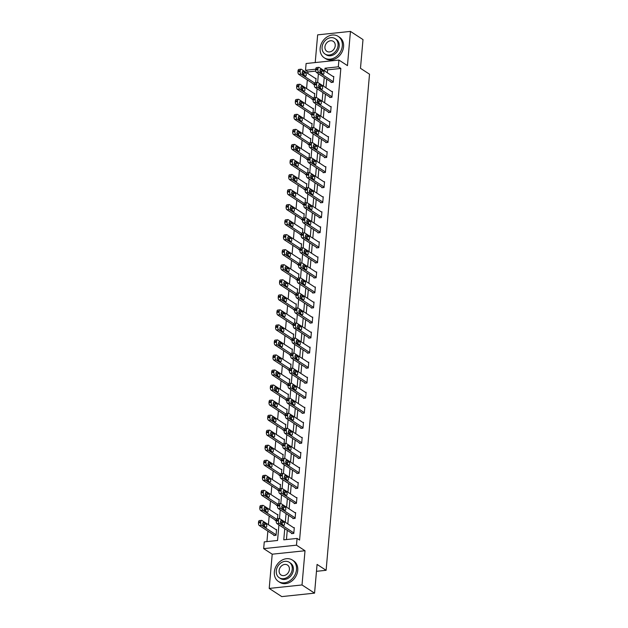 <?xml version="1.0" encoding="UTF-8"?>
<svg xmlns="http://www.w3.org/2000/svg" width="628" height="628" viewBox="0 0 628 628"><rect width="100%" height="100%" fill="white"/><g stroke="black" fill="none" stroke-linecap="round" stroke-linejoin="round"><path stroke-width="0.94" d="M315.766 71.09L308.034 71.906L305.522 70.273L306.111 63.522L338.924 60.06L338.327 66.811L325.029 68.217L324.778 71.097M316.473 571.315L326.113 570.303L369.515 74.198L360.48 68.311L363 39.58L350.448 31.4L317.642 34.862L315.217 62.565M326.113 570.303L317.077 564.415L314.565 593.138L281.76 596.6L269.208 588.42L302.021 584.958L305.012 550.74L296.479 545.175L263.674 548.636L264.262 541.885L277.56 540.48L278.926 524.89M305.012 550.74L272.207 554.194L269.208 588.42M272.207 554.194L263.674 548.636M308.034 71.906L307.893 73.523M307.335 79.929L306.574 88.564M306.017 94.969L305.263 103.604M304.698 110.01L303.944 118.637M303.387 125.051L302.633 133.678M302.068 140.091L301.314 148.718M300.749 155.124L299.996 163.759M299.438 170.164L298.685 178.799M298.119 185.205L297.366 193.832M296.809 200.246L296.047 208.873M295.49 215.286L294.736 223.913M294.171 230.319L293.417 238.954M292.86 245.36L292.106 253.995M291.541 260.4L290.788 269.035M290.23 275.441L289.469 284.068M288.911 290.481L288.158 299.109M287.593 305.522L286.839 314.149M286.282 320.555L285.528 329.19M284.963 335.595L284.209 344.23M283.652 350.636L282.89 359.271M282.333 365.677L281.579 374.304M281.014 380.717L280.261 389.344M279.703 395.758L278.942 404.385M278.385 410.791L277.631 419.425M277.066 425.831L276.312 434.466M275.755 440.872L275.001 449.507M274.436 455.912L273.682 464.539M273.125 470.953L272.364 479.58M271.806 485.994L271.053 494.621M270.487 501.026L269.734 509.661M269.176 516.067L268.423 524.702M267.858 531.107L266.939 541.603M314.565 593.138L302.021 584.958M273.887 535.032L273.839 535.519L276.061 535.284L276.563 529.498L275.888 529.569M277.513 518.704L277.882 514.458L277.207 514.528M276.281 520.361L275.158 520.479L275.197 520M278.824 503.664L279.193 499.425L278.526 499.495M277.592 505.32L276.477 505.438L276.516 504.959M280.143 488.623L280.512 484.384L279.837 484.455M278.911 490.28L277.788 490.397L277.835 489.919M281.454 473.583L281.831 469.344L281.156 469.414M280.229 475.239L279.107 475.357L279.146 474.878M282.773 458.542L283.142 454.303L282.474 454.374M281.54 460.206L280.418 460.324L280.465 459.837M284.091 443.501L284.46 439.262L283.785 439.333M282.859 445.166L281.736 445.283L281.776 444.797M285.402 428.469L285.771 424.222L285.104 424.293M284.17 430.125L283.055 430.243L283.095 429.764M286.721 413.428L287.09 409.189L286.415 409.26M285.489 415.084L284.366 415.202L284.413 414.723M288.032 398.387L288.409 394.149L287.734 394.219M286.808 400.044L285.685 400.162L285.724 399.683M289.351 383.347L289.72 379.108L289.053 379.179M288.119 385.003L286.996 385.121L287.043 384.642M290.67 368.306L291.039 364.067L290.364 364.138M289.437 369.971L288.315 370.088L288.354 369.602M291.981 353.266L292.358 349.027L291.682 349.097M290.756 354.93L289.634 355.048L289.673 354.561M293.3 338.233L293.669 333.986L292.993 334.057M292.067 339.889L290.945 340.007L290.992 339.528M294.611 323.192L294.987 318.953L294.312 319.024M293.386 324.849L292.263 324.966L292.303 324.488M295.929 308.152L296.298 303.913L295.631 303.983M294.697 309.808L293.582 309.926L293.621 309.447M297.248 293.111L297.617 288.872L296.942 288.943M296.016 294.767L294.893 294.893L294.94 294.406M298.559 278.071L298.936 273.832L298.261 273.902M297.334 279.735L296.212 279.853L296.251 279.366M299.878 263.03L300.247 258.791L299.572 258.862M298.645 264.694L297.523 264.812L297.57 264.325M301.197 247.997L301.566 243.75L300.891 243.821M299.964 249.654L298.842 249.771L298.881 249.292M302.508 232.957L302.877 228.718L302.209 228.788M301.275 234.613L300.16 234.731L300.2 234.252M303.826 217.916L304.195 213.677L303.52 213.748M302.594 219.572L301.471 219.69L301.519 219.211M305.137 202.875L305.514 198.636L304.839 198.707M303.913 204.532L302.79 204.657L302.829 204.171M306.456 187.835L306.825 183.596L306.158 183.666M305.224 189.499L304.101 189.617L304.148 189.13M307.775 172.794L308.144 168.555L307.469 168.626M306.543 174.458L305.42 174.576L305.459 174.089M309.086 157.761L309.455 153.515L308.788 153.585M307.853 159.418L306.739 159.536L306.778 159.057M310.405 142.721L310.774 138.482L310.099 138.553M309.172 144.377L308.05 144.495L308.097 144.016M311.716 127.68L312.092 123.441L311.417 123.512M310.491 129.337L309.369 129.454L309.408 128.976M313.034 112.64L313.403 108.401L312.736 108.471M311.802 114.296L310.679 114.422L310.727 113.935M314.353 97.599L314.722 93.36L314.047 93.431M313.121 99.263L311.998 99.381L312.038 98.894M315.664 82.558L316.041 78.319L315.366 78.39M314.44 84.223L313.317 84.34L313.356 83.854M284.743 528.69L283.77 539.829L297.068 538.424L299.58 540.064L340.839 68.444L327.541 69.849L327.29 72.738M326.725 79.144L325.971 87.771M325.414 94.184L324.652 102.811M324.095 109.225L323.341 117.852M322.776 124.258L322.023 132.893M321.465 139.298L320.712 147.933M320.147 154.339L319.393 162.974M318.836 169.379L318.074 178.007M317.517 184.42L316.763 193.047M316.198 199.461L315.444 208.088M314.887 214.493L314.133 223.128M313.568 229.534L312.815 238.169M312.249 244.575L311.496 253.21M310.939 259.615L310.185 268.242M309.62 274.656L308.866 283.283M308.309 289.696L307.547 298.324M306.99 304.729L306.236 313.364M305.671 319.77L304.918 328.405M304.36 334.81L303.607 343.445M303.041 349.851L302.288 358.478M301.73 364.892L300.969 373.519M300.412 379.932L299.658 388.559M299.093 394.965L298.339 403.6M297.782 410.005L297.028 418.64M296.463 425.046L295.709 433.681M295.152 440.087L294.391 448.714M293.833 455.127L293.08 463.754M292.515 470.168L291.761 478.795M291.204 485.201L290.442 493.836M289.885 500.241L289.131 508.876M288.566 515.282L287.812 523.917M287.255 530.322L286.447 539.546M291.62 533.164L291.573 533.651L293.794 533.415L294.296 527.63L293.621 527.701M292.931 518.124L292.891 518.61L295.105 518.375L295.615 512.589L294.94 512.66M294.249 503.091L294.202 503.57L296.424 503.334L296.926 497.549L296.259 497.619M295.56 488.05L295.521 488.529L297.735 488.294L298.245 482.508L297.57 482.579M296.879 473.01L296.84 473.488L299.054 473.253L299.564 467.475L298.889 467.546M298.198 457.969L298.151 458.448L300.372 458.22L300.875 452.435L300.2 452.505M299.509 442.928L299.47 443.415L301.683 443.18L302.194 437.394L301.519 437.465M300.828 427.888L300.788 428.375L303.002 428.139L303.505 422.354L302.837 422.424M302.147 412.855L302.099 413.334L304.321 413.098L304.823 407.313L304.148 407.384M303.457 397.814L303.418 398.293L305.632 398.058L306.142 392.272L305.467 392.343M304.776 382.774L304.729 383.253L306.951 383.017L307.453 377.24L306.786 377.31M306.087 367.733L306.048 368.212L308.262 367.984L308.772 362.199L308.097 362.27M307.406 352.693L307.367 353.179L309.58 352.944L310.083 347.158L309.416 347.229M308.725 337.652L308.678 338.139L310.899 337.903L311.402 332.118L310.727 332.188M310.036 322.619L309.996 323.098L312.21 322.863L312.72 317.077L312.045 317.148M311.355 307.579L311.307 308.058L313.529 307.822L314.031 302.037L313.364 302.115M312.666 292.538L312.626 293.017L314.84 292.781L315.35 287.004L314.675 287.075M313.984 277.498L313.945 277.976L316.159 277.749L316.669 271.963L315.994 272.034M315.303 262.457L315.256 262.944L317.478 262.708L317.98 256.923L317.305 256.993M316.614 247.416L316.575 247.903L318.789 247.668L319.299 241.882L318.624 241.953M317.933 232.384L317.894 232.862L320.107 232.627L320.61 226.841L319.942 226.912M319.252 217.343L319.205 217.822L321.426 217.586L321.929 211.801L321.253 211.879M320.563 202.302L320.523 202.781L322.737 202.554L323.247 196.768L322.572 196.839M321.881 187.262L321.834 187.741L324.056 187.513L324.558 181.728L323.891 181.798M323.192 172.221L323.153 172.708L325.367 172.472L325.877 166.687L325.202 166.758M324.511 157.181L324.472 157.667L326.686 157.432L327.188 151.646L326.521 151.717M325.83 142.148L325.783 142.627L328.004 142.391L328.507 136.606L327.832 136.676M327.141 127.107L327.102 127.586L329.315 127.351L329.826 121.565L329.151 121.644M328.46 112.067L328.413 112.545L330.634 112.318L331.137 106.532L330.469 106.603M329.771 97.026L329.731 97.505L331.945 97.277L332.455 91.492L331.78 91.562M331.089 81.985L331.05 82.472L333.264 82.237L333.774 76.451L333.099 76.522M338.924 60.06L347.457 65.626L350.448 31.4M340.839 68.444L338.327 66.811M297.068 538.424L296.479 545.175M315.751 69.19L305.522 70.273M279.484 518.524L280.245 509.858M280.802 503.483L281.556 494.817M282.113 488.443L282.875 479.776M283.432 473.41L284.194 464.736M284.743 458.369L285.505 449.695M286.062 443.329L286.823 434.655M287.381 428.288L288.134 419.622M288.692 413.248L289.453 404.581M290.01 398.207L290.772 389.541M291.329 383.174L292.083 374.5M292.64 368.134L293.402 359.459M293.959 353.093L294.713 344.419M295.27 338.052L296.031 329.386M296.589 323.012L297.35 314.345M297.908 307.971L298.661 299.305M299.218 292.938L299.98 284.264M300.537 277.898L301.291 269.224M301.848 262.857L302.61 254.191M303.167 247.817L303.928 239.15M304.486 232.776L305.239 224.11M305.797 217.743L306.558 209.069M307.116 202.703L307.877 194.028M308.434 187.662L309.188 178.988M309.745 172.621L310.507 163.955M311.064 157.581L311.818 148.915M312.375 142.54L313.137 133.874M313.694 127.508L314.455 118.833M315.013 112.467L315.766 103.793M316.324 97.426L317.085 88.752M317.642 82.386L318.396 73.719M324.221 77.511L323.459 86.138M322.902 92.544L322.148 101.179M321.583 107.584L320.829 116.219M320.272 122.625L319.511 131.26M318.953 137.665L318.2 146.293M317.635 152.706L316.881 161.333M316.324 167.747L315.57 176.374M315.005 182.779L314.251 191.414M313.694 197.82L312.932 206.455M312.375 212.861L311.621 221.496M311.056 227.901L310.303 236.528M309.745 242.942L308.992 251.569M308.426 257.982L307.673 266.61M307.116 273.015L306.354 281.65M305.797 288.056L305.043 296.691M304.478 303.096L303.724 311.731M303.167 318.137L302.413 326.764M301.848 333.178L301.095 341.805M300.529 348.218L299.776 356.845M299.218 363.251L298.465 371.886M297.9 378.291L297.146 386.926M296.589 393.332L295.827 401.967M295.27 408.373L294.516 417M293.951 423.413L293.197 432.04M292.64 438.454L291.887 447.081M291.321 453.487L290.568 462.122M290.01 468.527L289.249 477.162M288.692 483.568L287.938 492.195M287.373 498.608L286.619 507.236M286.062 513.649L285.308 522.276M327.541 69.849L325.029 68.217M293.833 532.929L279.264 523.438A2.041 0.997 84 0 1 278.432 520.855L278.518 519.89A2.041 0.997 84 0 1 279.303 518.508A2.041 0.997 84 0 1 279.688 518.618L294.257 528.109M279.303 518.508L277.089 518.744A2.041 0.997 -96 0 0 276.296 520.125L276.218 521.091A2.041 0.997 -96 0 0 277.05 523.673L292.248 533.58M281.148 523.744A1.633 0.801 -96 0 1 280.473 521.978A1.633 0.801 -96 0 1 281.116 520.581A1.633 0.801 -96 0 1 281.423 520.659L283.832 522.229A1.633 0.801 -96 0 1 284.508 523.995A1.633 0.801 -96 0 1 283.864 525.4A1.633 0.801 -96 0 1 283.558 525.314L281.148 523.744M280.481 521.727L281.611 522.465A1.633 0.801 -96 0 1 282.286 524.49M276.1 534.805L261.531 525.306A2.041 0.997 84 0 1 260.699 522.724L260.785 521.758A2.041 0.997 84 0 1 261.57 520.384A2.041 0.997 84 0 1 261.954 520.486L276.524 529.985M274.514 535.449L259.317 525.542A2.041 0.997 -96 0 1 258.485 522.959L258.563 521.994A2.041 0.997 -96 0 1 259.356 520.612L261.57 520.384M264.553 526.358A1.633 0.801 84 0 0 263.878 524.333L262.747 523.595M263.415 525.62L265.825 527.19A1.633 0.801 84 0 0 266.131 527.269A1.633 0.801 84 0 0 266.774 525.871A1.633 0.801 84 0 0 266.099 524.105L263.689 522.535A1.633 0.801 84 0 0 263.383 522.449A1.633 0.801 84 0 0 262.74 523.854A1.633 0.801 84 0 0 263.415 525.62M274.334 571.935A12.78 10.354 -56.9 0 0 278.44 581.473A12.78 10.354 -56.9 0 0 289.744 580.822A12.78 10.354 -56.9 0 0 296.502 569.596A12.78 10.354 -56.9 0 0 292.397 560.058A12.78 10.354 -56.9 0 0 281.085 560.71A12.78 10.354 -56.9 0 0 274.334 571.935M278.44 581.473L279.696 582.289A12.78 10.354 -56.9 0 0 291 581.638A12.78 10.354 -56.9 0 0 297.751 570.412A12.78 10.354 -56.9 0 0 293.645 560.875L292.397 560.058M289.288 562.303L290.442 563.057A9.2 7.458 123.1 0 1 293.394 569.926A9.2 7.458 123.1 0 1 288.535 578.003A9.2 7.458 123.1 0 1 280.394 578.474L279.24 577.721A9.2 7.458 -56.9 0 0 287.381 577.258A9.2 7.458 -56.9 0 0 292.24 569.172A9.2 7.458 -56.9 0 0 289.288 562.303A9.2 7.458 -56.9 0 0 281.148 562.774A9.2 7.458 -56.9 0 0 276.281 570.852A9.2 7.458 -56.9 0 0 279.24 577.721M289.406 569.47A5.927 4.804 -56.9 0 0 287.498 565.043A5.927 4.804 -56.9 0 0 282.255 565.349A5.927 4.804 -56.9 0 0 279.122 570.554A5.927 4.804 -56.9 0 0 281.022 574.981A5.927 4.804 -56.9 0 0 286.266 574.683A5.927 4.804 -56.9 0 0 289.406 569.47M320.147 48.262A12.78 10.354 -56.9 0 0 324.252 57.8A12.78 10.354 -56.9 0 0 335.556 57.148A12.78 10.354 -56.9 0 0 342.315 45.922A12.78 10.354 -56.9 0 0 338.209 36.385A12.78 10.354 -56.9 0 0 326.905 37.036A12.78 10.354 -56.9 0 0 320.147 48.262M324.252 57.8L325.508 58.616A12.78 10.354 -56.9 0 0 336.812 57.964A12.78 10.354 -56.9 0 0 343.571 46.739A12.78 10.354 -56.9 0 0 339.465 37.201L338.209 36.385M335.101 38.63L336.255 39.383A9.2 7.458 123.1 0 1 339.214 46.252A9.2 7.458 123.1 0 1 334.347 54.33A9.2 7.458 123.1 0 1 326.207 54.801L325.053 54.047A9.2 7.458 -56.9 0 0 333.193 53.576A9.2 7.458 -56.9 0 0 338.06 45.499A9.2 7.458 -56.9 0 0 335.101 38.63A9.2 7.458 -56.9 0 0 326.96 39.101A9.2 7.458 -56.9 0 0 322.093 47.178A9.2 7.458 -56.9 0 0 325.053 54.047M335.219 45.797A5.927 4.804 -56.9 0 0 333.311 41.37A5.927 4.804 -56.9 0 0 328.067 41.676A5.927 4.804 -56.9 0 0 324.935 46.88A5.927 4.804 -56.9 0 0 326.843 51.308A5.927 4.804 -56.9 0 0 332.086 51.001A5.927 4.804 -56.9 0 0 335.219 45.797M295.152 517.896L280.583 508.397A2.041 0.997 84 0 1 279.75 505.815L279.829 504.849A2.041 0.997 84 0 1 280.622 503.475A2.041 0.997 84 0 1 281.006 503.578L295.568 513.076M280.622 503.475L278.408 503.703A2.041 0.997 -96 0 0 277.615 505.085L277.529 506.05A2.041 0.997 -96 0 0 278.369 508.633L293.566 518.54M282.467 508.711A1.633 0.801 -96 0 1 281.784 506.945A1.633 0.801 -96 0 1 282.427 505.54A1.633 0.801 -96 0 1 282.733 505.626L285.143 507.196A1.633 0.801 -96 0 1 285.826 508.963A1.633 0.801 -96 0 1 285.183 510.36A1.633 0.801 -96 0 1 284.877 510.281L282.467 508.711M281.791 506.686L282.93 507.424A1.633 0.801 -96 0 1 283.597 509.449M296.463 502.855L281.901 493.357A2.041 0.997 84 0 1 281.061 490.774L281.148 489.809A2.041 0.997 84 0 1 281.941 488.435A2.041 0.997 84 0 1 282.317 488.537L296.887 498.035M281.941 488.435L279.719 488.67A2.041 0.997 -96 0 0 278.934 490.044L278.848 491.01A2.041 0.997 -96 0 0 279.68 493.592L294.877 503.499M283.785 493.671A1.633 0.801 -96 0 1 283.102 491.905A1.633 0.801 -96 0 1 283.746 490.499A1.633 0.801 -96 0 1 284.052 490.586L286.462 492.156A1.633 0.801 -96 0 1 287.137 493.922A1.633 0.801 -96 0 1 286.494 495.327A1.633 0.801 -96 0 1 286.187 495.241L283.785 493.671M283.11 491.645L284.241 492.391A1.633 0.801 -96 0 1 284.916 494.409M276.548 519.191L262.849 510.266A2.041 0.997 84 0 1 262.017 507.683L262.096 506.725A2.041 0.997 84 0 1 262.889 505.344A2.041 0.997 84 0 1 263.273 505.446L277.835 514.944M275.833 520.408L260.636 510.501A2.041 0.997 -96 0 1 259.796 507.919L259.882 506.953A2.041 0.997 -96 0 1 260.675 505.579L262.889 505.344M265.864 511.318A1.633 0.801 84 0 0 265.197 509.3L264.058 508.554M264.733 510.58L267.143 512.15A1.633 0.801 84 0 0 267.45 512.236A1.633 0.801 84 0 0 268.093 510.831A1.633 0.801 84 0 0 267.41 509.065L265 507.495A1.633 0.801 84 0 0 264.694 507.408A1.633 0.801 84 0 0 264.05 508.813A1.633 0.801 84 0 0 264.733 510.58M277.859 504.158L264.168 495.225A2.041 0.997 84 0 1 263.328 492.65L263.415 491.685A2.041 0.997 84 0 1 264.207 490.303A2.041 0.997 84 0 1 264.584 490.405L279.154 499.904M277.144 505.367L261.947 495.461A2.041 0.997 -96 0 1 261.115 492.878L261.201 491.912A2.041 0.997 -96 0 1 261.986 490.539L264.207 490.303M267.183 496.277A1.633 0.801 84 0 0 266.507 494.26L265.377 493.522M266.052 495.539L268.454 497.109A1.633 0.801 84 0 0 268.768 497.195A1.633 0.801 84 0 0 269.404 495.79A1.633 0.801 84 0 0 268.729 494.024L266.319 492.454A1.633 0.801 84 0 0 266.013 492.368A1.633 0.801 84 0 0 265.369 493.773A1.633 0.801 84 0 0 266.052 495.539M297.782 487.815L283.212 478.316A2.041 0.997 84 0 1 282.38 475.734L282.467 474.776A2.041 0.997 84 0 1 283.252 473.394A2.041 0.997 84 0 1 283.636 473.496L298.206 482.995M283.252 473.394L281.038 473.63A2.041 0.997 -96 0 0 280.245 475.004L280.159 475.969A2.041 0.997 -96 0 0 280.999 478.552L296.196 488.458M285.096 478.63A1.633 0.801 -96 0 1 284.421 476.864A1.633 0.801 -96 0 1 285.057 475.459A1.633 0.801 -96 0 1 285.371 475.545L287.773 477.115A1.633 0.801 -96 0 1 288.456 478.881A1.633 0.801 -96 0 1 287.812 480.287A1.633 0.801 -96 0 1 287.506 480.2L285.096 478.63M284.429 476.613L285.559 477.351A1.633 0.801 -96 0 1 286.235 479.368M299.093 472.774L284.531 463.283A2.041 0.997 84 0 1 283.691 460.701L283.778 459.735A2.041 0.997 84 0 1 284.57 458.354A2.041 0.997 84 0 1 284.955 458.464L299.517 467.954M284.57 458.354L282.349 458.589A2.041 0.997 -96 0 0 281.564 459.971L281.477 460.928A2.041 0.997 -96 0 0 282.317 463.511L297.507 473.418M286.415 463.59A1.633 0.801 -96 0 1 285.732 461.823A1.633 0.801 -96 0 1 286.376 460.418A1.633 0.801 -96 0 1 286.682 460.505L289.092 462.075A1.633 0.801 -96 0 1 289.775 463.841A1.633 0.801 -96 0 1 289.131 465.246A1.633 0.801 -96 0 1 288.825 465.16L286.415 463.59M285.74 461.572L286.878 462.31A1.633 0.801 -96 0 1 287.546 464.328M300.412 457.734L285.842 448.243A2.041 0.997 84 0 1 285.01 445.66L285.096 444.695A2.041 0.997 84 0 1 285.881 443.313A2.041 0.997 84 0 1 286.266 443.423L300.836 452.914M285.881 443.313L283.668 443.549A2.041 0.997 -96 0 0 282.875 444.93L282.796 445.896A2.041 0.997 -96 0 0 283.628 448.478L298.826 458.377M287.726 448.549A1.633 0.801 -96 0 1 287.051 446.783A1.633 0.801 -96 0 1 287.695 445.385A1.633 0.801 -96 0 1 288.001 445.464L290.411 447.034A1.633 0.801 -96 0 1 291.086 448.8A1.633 0.801 -96 0 1 290.442 450.205A1.633 0.801 -96 0 1 290.136 450.119L287.726 448.549M287.059 446.532L288.189 447.269A1.633 0.801 -96 0 1 288.864 449.287M279.177 489.118L265.479 480.192A2.041 0.997 84 0 1 264.647 477.61L264.733 476.644A2.041 0.997 84 0 1 265.518 475.263A2.041 0.997 84 0 1 265.903 475.372L280.473 484.863M278.463 490.327L263.265 480.42A2.041 0.997 -96 0 1 262.433 477.837L262.512 476.88A2.041 0.997 -96 0 1 263.305 475.498L265.518 475.263M268.501 481.236A1.633 0.801 84 0 0 267.826 479.219L266.696 478.481M267.363 480.499L269.773 482.069A1.633 0.801 84 0 0 270.079 482.155A1.633 0.801 84 0 0 270.723 480.75A1.633 0.801 84 0 0 270.04 478.983L267.638 477.413A1.633 0.801 84 0 0 267.332 477.327A1.633 0.801 84 0 0 266.688 478.732A1.633 0.801 84 0 0 267.363 480.499M280.496 474.077L266.798 465.152A2.041 0.997 84 0 1 265.966 462.569L266.044 461.604A2.041 0.997 84 0 1 266.837 460.222A2.041 0.997 84 0 1 267.222 460.332L281.784 469.822M279.774 475.286L264.584 465.387A2.041 0.997 -96 0 1 263.744 462.805L263.831 461.839A2.041 0.997 -96 0 1 264.616 460.457L266.837 460.222M269.812 466.204A1.633 0.801 84 0 0 269.145 464.178L268.007 463.44M268.682 465.458L271.092 467.028A1.633 0.801 84 0 0 271.398 467.114A1.633 0.801 84 0 0 272.042 465.709A1.633 0.801 84 0 0 271.359 463.943L268.949 462.373A1.633 0.801 84 0 0 268.643 462.294A1.633 0.801 84 0 0 267.999 463.692A1.633 0.801 84 0 0 268.682 465.458M281.807 459.037L268.117 450.111A2.041 0.997 84 0 1 267.277 447.529L267.363 446.563A2.041 0.997 84 0 1 268.148 445.189A2.041 0.997 84 0 1 268.533 445.291L283.102 454.782M281.093 460.253L265.895 450.347A2.041 0.997 -96 0 1 265.063 447.764L265.149 446.798A2.041 0.997 -96 0 1 265.934 445.417L268.148 445.189M271.131 451.163A1.633 0.801 84 0 0 270.456 449.138L269.326 448.4M269.993 450.417L272.403 451.995A1.633 0.801 84 0 0 272.709 452.074A1.633 0.801 84 0 0 273.353 450.676A1.633 0.801 84 0 0 272.678 448.91L270.268 447.34A1.633 0.801 84 0 0 269.962 447.254A1.633 0.801 84 0 0 269.318 448.651A1.633 0.801 84 0 0 269.993 450.417M301.73 442.693L287.161 433.202A2.041 0.997 84 0 1 286.329 430.62L286.407 429.654A2.041 0.997 84 0 1 287.2 428.272A2.041 0.997 84 0 1 287.585 428.382L302.147 437.873M287.2 428.272L284.986 428.508A2.041 0.997 -96 0 0 284.194 429.89L284.107 430.855A2.041 0.997 -96 0 0 284.947 433.438L300.145 443.344M289.045 433.508A1.633 0.801 -96 0 1 288.362 431.742A1.633 0.801 -96 0 1 289.006 430.345A1.633 0.801 -96 0 1 289.312 430.423L291.722 431.993A1.633 0.801 -96 0 1 292.405 433.76A1.633 0.801 -96 0 1 291.761 435.165A1.633 0.801 -96 0 1 291.455 435.078L289.045 433.508M288.37 431.491L289.508 432.229A1.633 0.801 -96 0 1 290.175 434.254M283.126 443.996L269.428 435.071A2.041 0.997 84 0 1 268.596 432.488L268.682 431.522A2.041 0.997 84 0 1 269.467 430.149A2.041 0.997 84 0 1 269.852 430.251L284.413 439.749M282.412 445.213L267.214 435.306A2.041 0.997 -96 0 1 266.374 432.723L266.46 431.758A2.041 0.997 -96 0 1 267.253 430.376L269.467 430.149M272.45 436.122A1.633 0.801 84 0 0 271.775 434.105L270.637 433.359M271.312 435.385L273.722 436.955A1.633 0.801 84 0 0 274.028 437.033A1.633 0.801 84 0 0 274.671 435.636A1.633 0.801 84 0 0 273.989 433.87L271.579 432.3A1.633 0.801 84 0 0 271.272 432.213A1.633 0.801 84 0 0 270.629 433.618A1.633 0.801 84 0 0 271.312 435.385M303.041 427.66L288.48 418.162A2.041 0.997 84 0 1 287.64 415.579L287.726 414.613A2.041 0.997 84 0 1 288.519 413.24A2.041 0.997 84 0 1 288.896 413.342L303.465 422.84M288.519 413.24L286.297 413.467A2.041 0.997 -96 0 0 285.512 414.849L285.426 415.815A2.041 0.997 -96 0 0 286.258 418.397L301.456 428.304M290.364 418.476A1.633 0.801 -96 0 1 289.681 416.709A1.633 0.801 -96 0 1 290.324 415.304A1.633 0.801 -96 0 1 290.631 415.391L293.041 416.961A1.633 0.801 -96 0 1 293.716 418.727A1.633 0.801 -96 0 1 293.08 420.124A1.633 0.801 -96 0 1 292.766 420.046L290.364 418.476M289.689 416.45L290.827 417.188A1.633 0.801 -96 0 1 291.494 419.214M284.437 428.955L270.746 420.03A2.041 0.997 84 0 1 269.907 417.447L269.993 416.49A2.041 0.997 84 0 1 270.786 415.108A2.041 0.997 84 0 1 271.163 415.21L285.732 424.709M283.723 430.172L268.525 420.265A2.041 0.997 -96 0 1 267.693 417.683L267.779 416.717A2.041 0.997 -96 0 1 268.564 415.344L270.786 415.108M273.761 421.082A1.633 0.801 84 0 0 273.094 419.064L271.955 418.319M272.631 420.344L275.04 421.914A1.633 0.801 84 0 0 275.347 422A1.633 0.801 84 0 0 275.982 420.595A1.633 0.801 84 0 0 275.307 418.829L272.897 417.259A1.633 0.801 84 0 0 272.591 417.173A1.633 0.801 84 0 0 271.948 418.578A1.633 0.801 84 0 0 272.631 420.344M304.36 412.62L289.791 403.121A2.041 0.997 84 0 1 288.959 400.538L289.045 399.573A2.041 0.997 84 0 1 289.83 398.199A2.041 0.997 84 0 1 290.214 398.301L304.784 407.8M289.83 398.199L287.616 398.435A2.041 0.997 -96 0 0 286.823 399.808L286.745 400.774A2.041 0.997 -96 0 0 287.577 403.357L302.774 413.263M291.675 403.435A1.633 0.801 -96 0 1 291 401.669A1.633 0.801 -96 0 1 291.643 400.264A1.633 0.801 -96 0 1 291.949 400.35L294.351 401.92A1.633 0.801 -96 0 1 295.034 403.686A1.633 0.801 -96 0 1 294.391 405.091A1.633 0.801 -96 0 1 294.085 405.005L291.675 403.435M291.007 401.41L292.138 402.155A1.633 0.801 -96 0 1 292.813 404.173M285.756 413.923L272.057 404.989A2.041 0.997 84 0 1 271.225 402.415L271.312 401.449A2.041 0.997 84 0 1 272.097 400.067A2.041 0.997 84 0 1 272.481 400.169L287.051 409.668M285.041 415.132L269.844 405.225A2.041 0.997 -96 0 1 269.012 402.642L269.09 401.677A2.041 0.997 -96 0 1 269.883 400.303L272.097 400.067M275.08 406.041A1.633 0.801 84 0 0 274.405 404.024L273.274 403.286M273.941 405.303L276.351 406.873A1.633 0.801 84 0 0 276.658 406.96A1.633 0.801 84 0 0 277.301 405.555A1.633 0.801 84 0 0 276.626 403.788L274.216 402.218A1.633 0.801 84 0 0 273.91 402.132A1.633 0.801 84 0 0 273.266 403.537A1.633 0.801 84 0 0 273.941 405.303M305.679 397.579L291.109 388.08A2.041 0.997 84 0 1 290.277 385.498L290.356 384.54A2.041 0.997 84 0 1 291.149 383.159A2.041 0.997 84 0 1 291.533 383.261L306.095 392.759M291.149 383.159L288.927 383.394A2.041 0.997 -96 0 0 288.142 384.768L288.056 385.733A2.041 0.997 -96 0 0 288.896 388.316L304.093 398.223M292.993 388.394A1.633 0.801 -96 0 1 292.31 386.628A1.633 0.801 -96 0 1 292.954 385.223A1.633 0.801 -96 0 1 293.26 385.309L295.67 386.879A1.633 0.801 -96 0 1 296.353 388.646A1.633 0.801 -96 0 1 295.709 390.051A1.633 0.801 -96 0 1 295.403 389.964L292.993 388.394M292.318 386.377L293.457 387.115A1.633 0.801 -96 0 1 294.124 389.132M287.075 398.882L273.376 389.957A2.041 0.997 84 0 1 272.544 387.374L272.623 386.408A2.041 0.997 84 0 1 273.416 385.027A2.041 0.997 84 0 1 273.8 385.137L288.362 394.627M286.36 400.091L271.163 390.184A2.041 0.997 -96 0 1 270.323 387.602L270.409 386.644A2.041 0.997 -96 0 1 271.202 385.262L273.416 385.027M276.391 391.001A1.633 0.801 84 0 0 275.723 388.983L274.585 388.245M275.26 390.263L277.67 391.833A1.633 0.801 84 0 0 277.976 391.919A1.633 0.801 84 0 0 278.62 390.514A1.633 0.801 84 0 0 277.937 388.748L275.527 387.178A1.633 0.801 84 0 0 275.221 387.091A1.633 0.801 84 0 0 274.577 388.497A1.633 0.801 84 0 0 275.26 390.263M306.99 382.538L292.428 373.048A2.041 0.997 84 0 1 291.588 370.465L291.675 369.5A2.041 0.997 84 0 1 292.46 368.118A2.041 0.997 84 0 1 292.844 368.228L307.414 377.718M292.46 368.118L290.246 368.353A2.041 0.997 -96 0 0 289.461 369.735L289.375 370.693A2.041 0.997 -96 0 0 290.207 373.275L305.404 383.182M294.304 373.354A1.633 0.801 -96 0 1 293.629 371.588A1.633 0.801 -96 0 1 294.273 370.182A1.633 0.801 -96 0 1 294.579 370.269L296.989 371.839A1.633 0.801 -96 0 1 297.664 373.605A1.633 0.801 -96 0 1 297.02 375.01A1.633 0.801 -96 0 1 296.714 374.924L294.304 373.354M293.637 371.336L294.767 372.074A1.633 0.801 -96 0 1 295.443 374.092M288.385 383.841L274.695 374.916A2.041 0.997 84 0 1 273.855 372.333L273.941 371.368A2.041 0.997 84 0 1 274.734 369.986A2.041 0.997 84 0 1 275.111 370.096L289.681 379.587M287.671 385.05L272.474 375.151A2.041 0.997 -96 0 1 271.641 372.569L271.728 371.603A2.041 0.997 -96 0 1 272.513 370.222L274.734 369.986M277.709 375.968A1.633 0.801 84 0 0 277.034 373.943L275.904 373.205M276.571 375.222L278.981 376.792A1.633 0.801 84 0 0 279.287 376.879A1.633 0.801 84 0 0 279.931 375.473A1.633 0.801 84 0 0 279.256 373.707L276.846 372.137A1.633 0.801 84 0 0 276.54 372.059A1.633 0.801 84 0 0 275.896 373.456A1.633 0.801 84 0 0 276.571 375.222M308.309 367.498L293.739 358.007A2.041 0.997 84 0 1 292.907 355.424L292.993 354.459A2.041 0.997 84 0 1 293.778 353.077A2.041 0.997 84 0 1 294.163 353.187L308.725 362.678M293.778 353.077L291.565 353.313A2.041 0.997 -96 0 0 290.772 354.694L290.686 355.66A2.041 0.997 -96 0 0 291.525 358.243L306.723 368.141M295.623 358.313A1.633 0.801 -96 0 1 294.948 356.547A1.633 0.801 -96 0 1 295.584 355.15A1.633 0.801 -96 0 1 295.89 355.228L298.3 356.798A1.633 0.801 -96 0 1 298.983 358.564A1.633 0.801 -96 0 1 298.339 359.97A1.633 0.801 -96 0 1 298.033 359.883L295.623 358.313M294.948 356.296L296.086 357.034A1.633 0.801 -96 0 1 296.761 359.051M289.704 368.801L276.006 359.875A2.041 0.997 84 0 1 275.174 357.293L275.26 356.327A2.041 0.997 84 0 1 276.045 354.953A2.041 0.997 84 0 1 276.43 355.055L291 364.546M288.99 370.018L273.792 360.111A2.041 0.997 -96 0 1 272.952 357.528L273.039 356.563A2.041 0.997 -96 0 1 273.832 355.181L276.045 354.953M279.028 360.927A1.633 0.801 84 0 0 278.353 358.902L277.223 358.164M277.89 360.189L280.3 361.759A1.633 0.801 84 0 0 280.606 361.838A1.633 0.801 84 0 0 281.25 360.441A1.633 0.801 84 0 0 280.567 358.674L278.157 357.104A1.633 0.801 84 0 0 277.851 357.018A1.633 0.801 84 0 0 277.215 358.423A1.633 0.801 84 0 0 277.89 360.189M309.62 352.457L295.058 342.966A2.041 0.997 84 0 1 294.218 340.384L294.304 339.418A2.041 0.997 84 0 1 295.097 338.037A2.041 0.997 84 0 1 295.482 338.147L310.044 347.637M295.097 338.037L292.876 338.272A2.041 0.997 -96 0 0 292.091 339.654L292.004 340.619A2.041 0.997 -96 0 0 292.836 343.202L308.034 353.109M296.942 343.273A1.633 0.801 -96 0 1 296.259 341.506A1.633 0.801 -96 0 1 296.903 340.109A1.633 0.801 -96 0 1 297.209 340.188L299.619 341.765A1.633 0.801 -96 0 1 300.294 343.532A1.633 0.801 -96 0 1 299.658 344.929A1.633 0.801 -96 0 1 299.352 344.843L296.942 343.273M296.267 341.255L297.405 341.993A1.633 0.801 -96 0 1 298.072 344.018M291.015 353.76L277.325 344.835A2.041 0.997 84 0 1 276.485 342.252L276.571 341.287A2.041 0.997 84 0 1 277.364 339.913A2.041 0.997 84 0 1 277.749 340.015L292.31 349.513M290.301 354.977L275.103 345.07A2.041 0.997 -96 0 1 274.271 342.488L274.358 341.522A2.041 0.997 -96 0 1 275.142 340.141L277.364 339.913M280.339 345.887A1.633 0.801 84 0 0 279.672 343.869L278.534 343.124M279.209 345.149L281.619 346.719A1.633 0.801 84 0 0 281.925 346.797A1.633 0.801 84 0 0 282.569 345.4A1.633 0.801 84 0 0 281.886 343.634L279.476 342.064A1.633 0.801 84 0 0 279.17 341.977A1.633 0.801 84 0 0 278.526 343.383A1.633 0.801 84 0 0 279.209 345.149M310.939 337.424L296.369 327.926A2.041 0.997 84 0 1 295.537 325.343L295.623 324.378A2.041 0.997 84 0 1 296.408 323.004A2.041 0.997 84 0 1 296.793 323.106L311.362 332.605M296.408 323.004L294.194 323.232A2.041 0.997 -96 0 0 293.402 324.613L293.323 325.579A2.041 0.997 -96 0 0 294.155 328.161L309.353 338.068M298.253 328.24A1.633 0.801 -96 0 1 297.578 326.474A1.633 0.801 -96 0 1 298.221 325.069A1.633 0.801 -96 0 1 298.528 325.155L300.938 326.725A1.633 0.801 -96 0 1 301.613 328.491A1.633 0.801 -96 0 1 300.969 329.888A1.633 0.801 -96 0 1 300.663 329.81L298.253 328.24M297.586 326.215L298.716 326.952A1.633 0.801 -96 0 1 299.391 328.978M292.334 338.72L278.636 329.794A2.041 0.997 84 0 1 277.804 327.212L277.89 326.254A2.041 0.997 84 0 1 278.675 324.872A2.041 0.997 84 0 1 279.06 324.974L293.629 334.473M291.62 339.936L276.422 330.03A2.041 0.997 -96 0 1 275.59 327.447L275.668 326.481A2.041 0.997 -96 0 1 276.461 325.108L278.675 324.872M281.658 330.846A1.633 0.801 84 0 0 280.983 328.829L279.853 328.083M280.52 330.108L282.93 331.678A1.633 0.801 84 0 0 283.236 331.765A1.633 0.801 84 0 0 283.88 330.359A1.633 0.801 84 0 0 283.204 328.593L280.795 327.023A1.633 0.801 84 0 0 280.488 326.937A1.633 0.801 84 0 0 279.845 328.342A1.633 0.801 84 0 0 280.52 330.108M312.257 322.384L297.688 312.885A2.041 0.997 84 0 1 296.856 310.303L296.934 309.337A2.041 0.997 84 0 1 297.727 307.963A2.041 0.997 84 0 1 298.112 308.065L312.673 317.564M297.727 307.963L295.513 308.199A2.041 0.997 -96 0 0 294.72 309.573L294.634 310.538A2.041 0.997 -96 0 0 295.474 313.121L310.672 323.028M299.572 313.199A1.633 0.801 -96 0 1 298.889 311.433A1.633 0.801 -96 0 1 299.532 310.028A1.633 0.801 -96 0 1 299.839 310.114L302.249 311.684A1.633 0.801 -96 0 1 302.931 313.451A1.633 0.801 -96 0 1 302.288 314.856A1.633 0.801 -96 0 1 301.982 314.769L299.572 313.199M298.897 311.174L300.035 311.92A1.633 0.801 -96 0 1 300.702 313.937M293.653 323.687L279.955 314.761A2.041 0.997 84 0 1 279.122 312.179L279.201 311.213A2.041 0.997 84 0 1 279.994 309.832A2.041 0.997 84 0 1 280.378 309.934L294.94 319.432M292.938 324.896L277.741 314.989A2.041 0.997 -96 0 1 276.901 312.406L276.987 311.449A2.041 0.997 -96 0 1 277.78 310.067L279.994 309.832M282.969 315.805A1.633 0.801 84 0 0 282.302 313.788L281.163 313.05M281.839 315.068L284.249 316.638A1.633 0.801 84 0 0 284.555 316.724A1.633 0.801 84 0 0 285.198 315.319A1.633 0.801 84 0 0 284.515 313.553L282.105 311.983A1.633 0.801 84 0 0 281.799 311.896A1.633 0.801 84 0 0 281.156 313.301A1.633 0.801 84 0 0 281.839 315.068M313.568 307.343L299.007 297.845A2.041 0.997 84 0 1 298.167 295.262L298.253 294.304A2.041 0.997 84 0 1 299.046 292.923A2.041 0.997 84 0 1 299.423 293.025L313.992 302.523M299.046 292.923L296.824 293.158A2.041 0.997 -96 0 0 296.039 294.532L295.953 295.498A2.041 0.997 -96 0 0 296.785 298.08L311.983 307.987M300.883 298.159A1.633 0.801 -96 0 1 300.208 296.392A1.633 0.801 -96 0 1 300.851 294.987A1.633 0.801 -96 0 1 301.157 295.074L303.567 296.644A1.633 0.801 -96 0 1 304.242 298.41A1.633 0.801 -96 0 1 303.599 299.815A1.633 0.801 -96 0 1 303.293 299.729L300.883 298.159M300.215 296.141L301.346 296.879A1.633 0.801 -96 0 1 302.021 298.897M294.964 308.646L281.273 299.721A2.041 0.997 84 0 1 280.433 297.138L280.52 296.173A2.041 0.997 84 0 1 281.313 294.791A2.041 0.997 84 0 1 281.689 294.901L296.259 304.392M294.249 309.855L279.052 299.949A2.041 0.997 -96 0 1 278.22 297.366L278.306 296.408A2.041 0.997 -96 0 1 279.091 295.027L281.313 294.791M284.288 300.765A1.633 0.801 84 0 0 283.613 298.747L282.482 298.01M283.157 300.027L285.559 301.597A1.633 0.801 84 0 0 285.873 301.683A1.633 0.801 84 0 0 286.509 300.278A1.633 0.801 84 0 0 285.834 298.512L283.424 296.942A1.633 0.801 84 0 0 283.118 296.856A1.633 0.801 84 0 0 282.474 298.261A1.633 0.801 84 0 0 283.157 300.027M314.887 292.303L300.317 282.812A2.041 0.997 84 0 1 299.485 280.229L299.572 279.264A2.041 0.997 84 0 1 300.357 277.882A2.041 0.997 84 0 1 300.741 277.992L315.311 287.483M300.357 277.882L298.143 278.118A2.041 0.997 -96 0 0 297.35 279.499L297.264 280.457A2.041 0.997 -96 0 0 298.104 283.04L313.301 292.946M302.201 283.118A1.633 0.801 -96 0 1 301.526 281.352A1.633 0.801 -96 0 1 302.162 279.947A1.633 0.801 -96 0 1 302.468 280.033L304.878 281.603A1.633 0.801 -96 0 1 305.561 283.369A1.633 0.801 -96 0 1 304.918 284.774A1.633 0.801 -96 0 1 304.611 284.688L302.201 283.118M301.534 281.101L302.665 281.839A1.633 0.801 -96 0 1 303.34 283.856M296.283 293.606L282.584 284.68A2.041 0.997 84 0 1 281.752 282.098L281.839 281.132A2.041 0.997 84 0 1 282.624 279.75A2.041 0.997 84 0 1 283.008 279.86L297.578 289.351M295.568 294.815L280.371 284.916A2.041 0.997 -96 0 1 279.539 282.333L279.617 281.368A2.041 0.997 -96 0 1 280.41 279.986L282.624 279.75M285.607 285.732A1.633 0.801 84 0 0 284.931 283.707L283.801 282.969M284.468 284.986L286.878 286.556A1.633 0.801 84 0 0 287.184 286.643A1.633 0.801 84 0 0 287.828 285.238A1.633 0.801 84 0 0 287.145 283.471L284.743 281.901A1.633 0.801 84 0 0 284.429 281.823A1.633 0.801 84 0 0 283.793 283.22A1.633 0.801 84 0 0 284.468 284.986M316.198 277.262L301.636 267.771A2.041 0.997 84 0 1 300.796 265.189L300.883 264.223A2.041 0.997 84 0 1 301.675 262.842A2.041 0.997 84 0 1 302.06 262.951L316.622 272.442M301.675 262.842L299.454 263.077A2.041 0.997 -96 0 0 298.669 264.459L298.583 265.424A2.041 0.997 -96 0 0 299.415 268.007L314.612 277.906M303.52 268.077A1.633 0.801 -96 0 1 302.837 266.311A1.633 0.801 -96 0 1 303.481 264.914A1.633 0.801 -96 0 1 303.787 264.992L306.197 266.562A1.633 0.801 -96 0 1 306.88 268.329A1.633 0.801 -96 0 1 306.236 269.734A1.633 0.801 -96 0 1 305.93 269.648L303.52 268.077M302.845 266.06L303.983 266.798A1.633 0.801 -96 0 1 304.651 268.815M297.601 278.565L283.903 269.64A2.041 0.997 84 0 1 283.071 267.057L283.149 266.091A2.041 0.997 84 0 1 283.942 264.718A2.041 0.997 84 0 1 284.327 264.82L298.889 274.31M296.879 279.782L281.689 269.875A2.041 0.997 -96 0 1 280.849 267.293L280.936 266.327A2.041 0.997 -96 0 1 281.721 264.945L283.942 264.718M286.918 270.692A1.633 0.801 84 0 0 286.25 268.666L285.112 267.928M285.787 269.954L288.197 271.524A1.633 0.801 84 0 0 288.503 271.602A1.633 0.801 84 0 0 289.147 270.205A1.633 0.801 84 0 0 288.464 268.439L286.054 266.869A1.633 0.801 84 0 0 285.748 266.782A1.633 0.801 84 0 0 285.104 268.187A1.633 0.801 84 0 0 285.787 269.954M317.517 262.221L302.947 252.731A2.041 0.997 84 0 1 302.115 250.148L302.201 249.183A2.041 0.997 84 0 1 302.986 247.801A2.041 0.997 84 0 1 303.371 247.911L317.941 257.401M302.986 247.801L300.773 248.036A2.041 0.997 -96 0 0 299.98 249.418L299.901 250.384A2.041 0.997 -96 0 0 300.734 252.966L315.931 262.873M304.831 253.037A1.633 0.801 -96 0 1 304.156 251.271A1.633 0.801 -96 0 1 304.8 249.873A1.633 0.801 -96 0 1 305.106 249.952L307.516 251.53A1.633 0.801 -96 0 1 308.191 253.296A1.633 0.801 -96 0 1 307.547 254.693A1.633 0.801 -96 0 1 307.241 254.615L304.831 253.037M304.164 251.019L305.294 251.757A1.633 0.801 -96 0 1 305.969 253.783M298.912 263.524L285.222 254.599A2.041 0.997 84 0 1 284.382 252.016L284.468 251.051A2.041 0.997 84 0 1 285.253 249.677A2.041 0.997 84 0 1 285.638 249.779L300.208 259.278M298.198 264.741L283 254.835A2.041 0.997 -96 0 1 282.168 252.252L282.247 251.286A2.041 0.997 -96 0 1 283.04 249.905L285.253 249.677M288.236 255.651A1.633 0.801 84 0 0 287.561 253.634L286.431 252.888M287.098 254.913L289.508 256.483A1.633 0.801 84 0 0 289.814 256.562A1.633 0.801 84 0 0 290.458 255.164A1.633 0.801 84 0 0 289.783 253.398L287.373 251.828A1.633 0.801 84 0 0 287.067 251.742A1.633 0.801 84 0 0 286.423 253.147A1.633 0.801 84 0 0 287.098 254.913M318.836 247.189L304.266 237.69A2.041 0.997 84 0 1 303.434 235.108L303.512 234.142A2.041 0.997 84 0 1 304.305 232.768A2.041 0.997 84 0 1 304.69 232.87L319.252 242.369M304.305 232.768L302.092 232.996A2.041 0.997 -96 0 0 301.299 234.377L301.212 235.343A2.041 0.997 -96 0 0 302.052 237.926L317.25 247.832M306.15 238.004A1.633 0.801 -96 0 1 305.467 236.238A1.633 0.801 -96 0 1 306.111 234.833A1.633 0.801 -96 0 1 306.417 234.919L308.827 236.489A1.633 0.801 -96 0 1 309.51 238.255A1.633 0.801 -96 0 1 308.866 239.653A1.633 0.801 -96 0 1 308.56 239.574L306.15 238.004M305.475 235.979L306.613 236.717A1.633 0.801 -96 0 1 307.28 238.742M300.231 248.492L286.533 239.558A2.041 0.997 84 0 1 285.701 236.976L285.779 236.018A2.041 0.997 84 0 1 286.572 234.636A2.041 0.997 84 0 1 286.957 234.739L301.519 244.237M299.517 249.701L284.319 239.794A2.041 0.997 -96 0 1 283.479 237.211L283.566 236.246A2.041 0.997 -96 0 1 284.358 234.872L286.572 234.636M289.555 240.61A1.633 0.801 84 0 0 288.88 238.593L287.742 237.855M288.417 239.872L290.827 241.442A1.633 0.801 84 0 0 291.133 241.529A1.633 0.801 84 0 0 291.777 240.124A1.633 0.801 84 0 0 291.094 238.357L288.684 236.787A1.633 0.801 84 0 0 288.378 236.701A1.633 0.801 84 0 0 287.734 238.106A1.633 0.801 84 0 0 288.417 239.872M320.147 232.148L305.585 222.65A2.041 0.997 84 0 1 304.745 220.067L304.831 219.101A2.041 0.997 84 0 1 305.624 217.728A2.041 0.997 84 0 1 306.001 217.83L320.57 227.328M305.624 217.728L303.403 217.963A2.041 0.997 -96 0 0 302.618 219.337L302.531 220.302A2.041 0.997 -96 0 0 303.363 222.885L318.561 232.792M307.469 222.964A1.633 0.801 -96 0 1 306.786 221.197A1.633 0.801 -96 0 1 307.43 219.792A1.633 0.801 -96 0 1 307.736 219.879L310.146 221.449A1.633 0.801 -96 0 1 310.821 223.215A1.633 0.801 -96 0 1 310.185 224.62A1.633 0.801 -96 0 1 309.871 224.534L307.469 222.964M306.794 220.938L307.924 221.684A1.633 0.801 -96 0 1 308.599 223.701M301.542 233.451L287.852 224.526A2.041 0.997 84 0 1 287.012 221.943L287.098 220.978A2.041 0.997 84 0 1 287.891 219.596A2.041 0.997 84 0 1 288.268 219.698L302.837 229.196M300.828 234.66L285.63 224.753A2.041 0.997 -96 0 1 284.798 222.171L284.884 221.213A2.041 0.997 -96 0 1 285.669 219.831L287.891 219.596M290.866 225.57A1.633 0.801 84 0 0 290.199 223.552L289.061 222.814M289.736 224.832L292.146 226.402A1.633 0.801 84 0 0 292.452 226.488A1.633 0.801 84 0 0 293.088 225.083A1.633 0.801 84 0 0 292.413 223.317L290.003 221.747A1.633 0.801 84 0 0 289.696 221.66A1.633 0.801 84 0 0 289.053 223.066A1.633 0.801 84 0 0 289.736 224.832M321.465 217.107L306.896 207.609A2.041 0.997 84 0 1 306.064 205.026L306.15 204.069A2.041 0.997 84 0 1 306.935 202.687A2.041 0.997 84 0 1 307.32 202.789L321.889 212.288M306.935 202.687L304.721 202.923A2.041 0.997 -96 0 0 303.928 204.296L303.85 205.262A2.041 0.997 -96 0 0 304.682 207.844L319.88 217.751M308.78 207.923A1.633 0.801 -96 0 1 308.105 206.157A1.633 0.801 -96 0 1 308.748 204.752A1.633 0.801 -96 0 1 309.055 204.838L311.457 206.408A1.633 0.801 -96 0 1 312.14 208.174A1.633 0.801 -96 0 1 311.496 209.579A1.633 0.801 -96 0 1 311.19 209.493L308.78 207.923M308.113 205.906L309.243 206.643A1.633 0.801 -96 0 1 309.918 208.661M302.861 218.411L289.163 209.485A2.041 0.997 84 0 1 288.331 206.902L288.417 205.937A2.041 0.997 84 0 1 289.202 204.555A2.041 0.997 84 0 1 289.587 204.665L304.156 214.156M302.147 219.619L286.949 209.713A2.041 0.997 -96 0 1 286.117 207.13L286.195 206.172A2.041 0.997 -96 0 1 286.988 204.791L289.202 204.555M292.185 210.529A1.633 0.801 84 0 0 291.51 208.512L290.379 207.774M291.047 209.791L293.457 211.361A1.633 0.801 84 0 0 293.763 211.448A1.633 0.801 84 0 0 294.406 210.042A1.633 0.801 84 0 0 293.731 208.276L291.321 206.706A1.633 0.801 84 0 0 291.015 206.62A1.633 0.801 84 0 0 290.371 208.025A1.633 0.801 84 0 0 291.047 209.791M322.784 202.067L308.215 192.576A2.041 0.997 84 0 1 307.382 189.994L307.461 189.028A2.041 0.997 84 0 1 308.254 187.646A2.041 0.997 84 0 1 308.638 187.756L323.2 197.247M308.254 187.646L306.032 187.882A2.041 0.997 -96 0 0 305.247 189.263L305.161 190.221A2.041 0.997 -96 0 0 306.001 192.804L321.191 202.711M310.099 192.882A1.633 0.801 -96 0 1 309.416 191.116A1.633 0.801 -96 0 1 310.059 189.711A1.633 0.801 -96 0 1 310.365 189.797L312.775 191.367A1.633 0.801 -96 0 1 313.458 193.134A1.633 0.801 -96 0 1 312.815 194.539A1.633 0.801 -96 0 1 312.509 194.452L310.099 192.882M309.423 190.865L310.562 191.603A1.633 0.801 -96 0 1 311.229 193.62M304.18 203.37L290.481 194.445A2.041 0.997 84 0 1 289.649 191.862L289.728 190.896A2.041 0.997 84 0 1 290.521 189.515A2.041 0.997 84 0 1 290.905 189.625L305.467 199.115M303.465 204.579L288.268 194.68A2.041 0.997 -96 0 1 287.428 192.097L287.514 191.132A2.041 0.997 -96 0 1 288.307 189.75L290.521 189.515M293.496 195.496A1.633 0.801 84 0 0 292.829 193.471L291.69 192.733M292.365 194.751L294.775 196.321A1.633 0.801 84 0 0 295.082 196.407A1.633 0.801 84 0 0 295.725 195.002A1.633 0.801 84 0 0 295.042 193.236L292.632 191.666A1.633 0.801 84 0 0 292.326 191.587A1.633 0.801 84 0 0 291.682 192.984A1.633 0.801 84 0 0 292.365 194.751M324.095 187.026L309.533 177.536A2.041 0.997 84 0 1 308.693 174.953L308.78 173.987A2.041 0.997 84 0 1 309.565 172.606A2.041 0.997 84 0 1 309.949 172.716L324.519 182.206M309.565 172.606L307.351 172.841A2.041 0.997 -96 0 0 306.566 174.223L306.48 175.188A2.041 0.997 -96 0 0 307.312 177.771L322.509 187.67M311.409 177.842A1.633 0.801 -96 0 1 310.734 176.076A1.633 0.801 -96 0 1 311.378 174.678A1.633 0.801 -96 0 1 311.684 174.757L314.094 176.327A1.633 0.801 -96 0 1 314.769 178.093A1.633 0.801 -96 0 1 314.126 179.498A1.633 0.801 -96 0 1 313.819 179.412L311.409 177.842M310.742 175.824L311.873 176.562A1.633 0.801 -96 0 1 312.548 178.58M305.491 188.329L291.8 179.404A2.041 0.997 84 0 1 290.96 176.821L291.047 175.856A2.041 0.997 84 0 1 291.832 174.482A2.041 0.997 84 0 1 292.216 174.584L306.786 184.075M304.776 189.546L289.579 179.639A2.041 0.997 -96 0 1 288.747 177.057L288.833 176.091A2.041 0.997 -96 0 1 289.618 174.71L291.832 174.482M294.815 180.456A1.633 0.801 84 0 0 294.139 178.431L293.009 177.693M293.676 179.718L296.086 181.288A1.633 0.801 84 0 0 296.392 181.366A1.633 0.801 84 0 0 297.036 179.969A1.633 0.801 84 0 0 296.361 178.203L293.951 176.633A1.633 0.801 84 0 0 293.645 176.547A1.633 0.801 84 0 0 293.001 177.952A1.633 0.801 84 0 0 293.676 179.718M325.414 171.986L310.844 162.495A2.041 0.997 84 0 1 310.012 159.912L310.091 158.947A2.041 0.997 84 0 1 310.884 157.565A2.041 0.997 84 0 1 311.268 157.675L325.83 167.166M310.884 157.565L308.67 157.801A2.041 0.997 -96 0 0 307.877 159.182L307.791 160.148A2.041 0.997 -96 0 0 308.631 162.731L323.828 172.637M312.728 162.801A1.633 0.801 -96 0 1 312.045 161.035A1.633 0.801 -96 0 1 312.689 159.638A1.633 0.801 -96 0 1 312.995 159.716L315.405 161.294A1.633 0.801 -96 0 1 316.088 163.06A1.633 0.801 -96 0 1 315.444 164.458A1.633 0.801 -96 0 1 315.138 164.379L312.728 162.801M312.053 160.784L313.191 161.522A1.633 0.801 -96 0 1 313.867 163.547M306.809 173.289L293.111 164.363A2.041 0.997 84 0 1 292.279 161.781L292.365 160.815A2.041 0.997 84 0 1 293.15 159.441A2.041 0.997 84 0 1 293.535 159.543L308.105 169.042M306.095 174.506L290.897 164.599A2.041 0.997 -96 0 1 290.058 162.016L290.144 161.051A2.041 0.997 -96 0 1 290.937 159.677L293.15 159.441M296.133 165.415A1.633 0.801 84 0 0 295.458 163.398L294.32 162.652M294.995 164.677L297.405 166.247A1.633 0.801 84 0 0 297.711 166.326A1.633 0.801 84 0 0 298.355 164.929A1.633 0.801 84 0 0 297.672 163.162L295.262 161.592A1.633 0.801 84 0 0 294.956 161.506A1.633 0.801 84 0 0 294.32 162.911A1.633 0.801 84 0 0 294.995 164.677M326.725 156.953L312.163 147.454A2.041 0.997 84 0 1 311.323 144.872L311.409 143.906A2.041 0.997 84 0 1 312.202 142.532A2.041 0.997 84 0 1 312.579 142.635L327.149 152.133M312.202 142.532L309.981 142.76A2.041 0.997 -96 0 0 309.196 144.142L309.109 145.107A2.041 0.997 -96 0 0 309.942 147.69L325.139 157.597M314.047 147.768A1.633 0.801 -96 0 1 313.364 146.002A1.633 0.801 -96 0 1 314.008 144.597A1.633 0.801 -96 0 1 314.314 144.683L316.724 146.253A1.633 0.801 -96 0 1 317.399 148.02A1.633 0.801 -96 0 1 316.763 149.417A1.633 0.801 -96 0 1 316.457 149.338L314.047 147.768M313.372 145.743L314.51 146.481A1.633 0.801 -96 0 1 315.178 148.506M308.12 158.256L294.43 149.323A2.041 0.997 84 0 1 293.59 146.74L293.676 145.782A2.041 0.997 84 0 1 294.469 144.401A2.041 0.997 84 0 1 294.854 144.503L309.416 154.001M307.406 159.465L292.208 149.558A2.041 0.997 -96 0 1 291.376 146.976L291.463 146.01A2.041 0.997 -96 0 1 292.248 144.636L294.469 144.401M297.444 150.375A1.633 0.801 84 0 0 296.777 148.357L295.639 147.619M296.314 149.637L298.724 151.207A1.633 0.801 84 0 0 299.03 151.293A1.633 0.801 84 0 0 299.666 149.888A1.633 0.801 84 0 0 298.991 148.122L296.581 146.552A1.633 0.801 84 0 0 296.275 146.465A1.633 0.801 84 0 0 295.631 147.87A1.633 0.801 84 0 0 296.314 149.637M328.044 141.912L313.474 132.414A2.041 0.997 84 0 1 312.642 129.831L312.728 128.873A2.041 0.997 84 0 1 313.513 127.492A2.041 0.997 84 0 1 313.898 127.594L328.468 137.092M313.513 127.492L311.3 127.727A2.041 0.997 -96 0 0 310.507 129.101L310.428 130.067A2.041 0.997 -96 0 0 311.26 132.649L326.458 142.556M315.358 132.728A1.633 0.801 -96 0 1 314.683 130.962A1.633 0.801 -96 0 1 315.327 129.556A1.633 0.801 -96 0 1 315.633 129.643L318.043 131.213A1.633 0.801 -96 0 1 318.718 132.979A1.633 0.801 -96 0 1 318.074 134.384A1.633 0.801 -96 0 1 317.768 134.298L315.358 132.728M314.691 130.703L315.821 131.448A1.633 0.801 -96 0 1 316.496 133.466M309.439 143.215L295.741 134.29A2.041 0.997 84 0 1 294.909 131.707L294.995 130.742A2.041 0.997 84 0 1 295.78 129.36A2.041 0.997 84 0 1 296.165 129.462L310.734 138.961M308.725 144.424L293.527 134.518A2.041 0.997 -96 0 1 292.695 131.935L292.774 130.977A2.041 0.997 -96 0 1 293.566 129.596L295.78 129.36M298.763 135.334A1.633 0.801 84 0 0 298.088 133.317L296.958 132.579M297.625 134.596L300.035 136.166A1.633 0.801 84 0 0 300.341 136.252A1.633 0.801 84 0 0 300.985 134.847A1.633 0.801 84 0 0 300.31 133.081L297.9 131.511A1.633 0.801 84 0 0 297.594 131.425A1.633 0.801 84 0 0 296.95 132.83A1.633 0.801 84 0 0 297.625 134.596M329.362 126.872L314.793 117.373A2.041 0.997 84 0 1 313.961 114.791L314.039 113.833A2.041 0.997 84 0 1 314.832 112.451A2.041 0.997 84 0 1 315.217 112.553L329.779 122.052M314.832 112.451L312.618 112.687A2.041 0.997 -96 0 0 311.826 114.061L311.739 115.026A2.041 0.997 -96 0 0 312.579 117.609L327.777 127.515M316.677 117.687A1.633 0.801 -96 0 1 315.994 115.921A1.633 0.801 -96 0 1 316.638 114.516A1.633 0.801 -96 0 1 316.944 114.602L319.354 116.172A1.633 0.801 -96 0 1 320.037 117.938A1.633 0.801 -96 0 1 319.393 119.344A1.633 0.801 -96 0 1 319.087 119.257L316.677 117.687M316.002 115.67L317.14 116.408A1.633 0.801 -96 0 1 317.807 118.425M310.758 128.175L297.06 119.249A2.041 0.997 84 0 1 296.228 116.667L296.306 115.701A2.041 0.997 84 0 1 297.099 114.32A2.041 0.997 84 0 1 297.484 114.429L312.045 123.92M310.044 129.384L294.846 119.477A2.041 0.997 -96 0 1 294.006 116.902L294.092 115.937A2.041 0.997 -96 0 1 294.885 114.555L297.099 114.32M300.074 120.293A1.633 0.801 84 0 0 299.407 118.276L298.269 117.538M298.944 119.556L301.354 121.126A1.633 0.801 84 0 0 301.66 121.212A1.633 0.801 84 0 0 302.304 119.807A1.633 0.801 84 0 0 301.621 118.04L299.211 116.47A1.633 0.801 84 0 0 298.904 116.384A1.633 0.801 84 0 0 298.261 117.789A1.633 0.801 84 0 0 298.944 119.556M330.673 111.831L316.112 102.34A2.041 0.997 84 0 1 315.272 99.758L315.358 98.792A2.041 0.997 84 0 1 316.151 97.411A2.041 0.997 84 0 1 316.528 97.521L331.097 107.011M316.151 97.411L313.929 97.646A2.041 0.997 -96 0 0 313.144 99.028L313.058 99.985A2.041 0.997 -96 0 0 313.89 102.568L329.088 112.475M317.988 102.647A1.633 0.801 -96 0 1 317.313 100.88A1.633 0.801 -96 0 1 317.956 99.475A1.633 0.801 -96 0 1 318.263 99.562L320.673 101.132A1.633 0.801 -96 0 1 321.348 102.898A1.633 0.801 -96 0 1 320.704 104.303A1.633 0.801 -96 0 1 320.398 104.217L317.988 102.647M317.321 100.629L318.451 101.367A1.633 0.801 -96 0 1 319.126 103.384M312.069 113.134L298.379 104.209A2.041 0.997 84 0 1 297.539 101.626L297.625 100.661A2.041 0.997 84 0 1 298.418 99.279A2.041 0.997 84 0 1 298.795 99.389L313.364 108.879M311.355 114.343L296.157 104.444A2.041 0.997 -96 0 1 295.325 101.862L295.411 100.896A2.041 0.997 -96 0 1 296.196 99.514L298.418 99.279M301.393 105.261A1.633 0.801 84 0 0 300.718 103.235L299.587 102.497M300.262 104.515L302.665 106.085A1.633 0.801 84 0 0 302.971 106.171A1.633 0.801 84 0 0 303.614 104.766A1.633 0.801 84 0 0 302.939 103L300.529 101.43A1.633 0.801 84 0 0 300.223 101.351A1.633 0.801 84 0 0 299.58 102.749A1.633 0.801 84 0 0 300.262 104.515M331.992 96.791L317.423 87.3A2.041 0.997 84 0 1 316.591 84.717L316.677 83.752A2.041 0.997 84 0 1 317.462 82.37A2.041 0.997 84 0 1 317.846 82.48L332.416 91.971M317.462 82.37L315.248 82.606A2.041 0.997 -96 0 0 314.455 83.987L314.369 84.953A2.041 0.997 -96 0 0 315.209 87.535L330.406 97.434M319.307 87.606A1.633 0.801 -96 0 1 318.632 85.84A1.633 0.801 -96 0 1 319.267 84.442A1.633 0.801 -96 0 1 319.574 84.521L321.983 86.091A1.633 0.801 -96 0 1 322.666 87.857A1.633 0.801 -96 0 1 322.023 89.262A1.633 0.801 -96 0 1 321.717 89.176L319.307 87.606M318.632 85.589L319.77 86.326A1.633 0.801 -96 0 1 320.445 88.352M313.388 98.094L299.689 89.168A2.041 0.997 84 0 1 298.857 86.585L298.944 85.62A2.041 0.997 84 0 1 299.729 84.246A2.041 0.997 84 0 1 300.113 84.348L314.683 93.839M312.673 99.31L297.476 89.404A2.041 0.997 -96 0 1 296.636 86.821L296.722 85.855A2.041 0.997 -96 0 1 297.515 84.474L299.729 84.246M302.712 90.22A1.633 0.801 84 0 0 302.037 88.195L300.906 87.457M301.573 89.482L303.983 91.052A1.633 0.801 84 0 0 304.29 91.131A1.633 0.801 84 0 0 304.933 89.733A1.633 0.801 84 0 0 304.25 87.967L301.848 86.397A1.633 0.801 84 0 0 301.534 86.311A1.633 0.801 84 0 0 300.898 87.716A1.633 0.801 84 0 0 301.573 89.482M333.303 81.75L318.741 72.259A2.041 0.997 84 0 1 317.901 69.677L317.988 68.711A2.041 0.997 84 0 1 318.781 67.337A2.041 0.997 84 0 1 319.165 67.439L333.727 76.93M318.781 67.337L316.559 67.565A2.041 0.997 -96 0 0 315.774 68.947L315.688 69.912A2.041 0.997 -96 0 0 316.52 72.495L331.717 82.401M320.625 72.565A1.633 0.801 -96 0 1 319.942 70.799A1.633 0.801 -96 0 1 320.586 69.402A1.633 0.801 -96 0 1 320.892 69.48L323.302 71.058A1.633 0.801 -96 0 1 323.985 72.824A1.633 0.801 -96 0 1 323.341 74.222A1.633 0.801 -96 0 1 323.035 74.143L320.625 72.565M319.95 70.548L321.089 71.286A1.633 0.801 -96 0 1 321.756 73.311M314.707 83.053L301.008 74.128A2.041 0.997 84 0 1 300.168 71.545L300.255 70.579A2.041 0.997 84 0 1 301.048 69.206A2.041 0.997 84 0 1 301.432 69.308L315.994 78.806M313.984 84.27L298.795 74.363A2.041 0.997 -96 0 1 297.955 71.78L298.041 70.815A2.041 0.997 -96 0 1 298.826 69.441L301.048 69.206M304.023 75.179A1.633 0.801 84 0 0 303.355 73.162L302.217 72.416M302.892 74.442L305.302 76.012A1.633 0.801 84 0 0 305.608 76.09A1.633 0.801 84 0 0 306.252 74.693A1.633 0.801 84 0 0 305.569 72.927L303.159 71.357A1.633 0.801 84 0 0 302.853 71.27A1.633 0.801 84 0 0 302.209 72.675A1.633 0.801 84 0 0 302.892 74.442M277.05 523.673L279.264 523.438M276.218 521.091L278.432 520.855M276.296 520.125L278.518 519.89M281.423 520.659L280.834 520.722M283.832 522.229L281.611 522.465M261.531 525.306L259.317 525.542M260.785 521.758L258.563 521.994M260.699 522.724L258.485 522.959M263.101 522.598L263.689 522.535M263.878 524.333L266.099 524.105M278.369 508.633L280.583 508.397M277.529 506.05L279.75 505.815M277.615 505.085L279.829 504.849M282.733 505.626L282.145 505.689M285.143 507.196L282.93 507.424M279.68 493.592L281.901 493.357M278.848 491.01L281.061 490.774M278.934 490.044L281.148 489.809M284.052 490.586L283.464 490.649M286.462 492.156L284.241 492.391M262.849 510.266L260.636 510.501M262.096 506.725L259.882 506.953M262.017 507.683L259.796 507.919M264.412 507.557L265 507.495M265.197 509.3L267.41 509.065M264.168 495.225L261.947 495.461M263.415 491.685L261.201 491.912M263.328 492.65L261.115 492.878M265.73 492.517L266.319 492.454M266.507 494.26L268.729 494.024M280.999 478.552L283.212 478.316M280.159 475.969L282.38 475.734M280.245 475.004L282.467 474.776M285.371 475.545L284.782 475.608M287.773 477.115L285.559 477.351M282.317 463.511L284.531 463.283M281.477 460.928L283.691 460.701M281.564 459.971L283.778 459.735M286.682 460.505L286.093 460.567M289.092 462.075L286.878 462.31M283.628 448.478L285.842 448.243M282.796 445.896L285.01 445.66M282.875 444.93L285.096 444.695M288.001 445.464L287.412 445.527M290.411 447.034L288.189 447.269M265.479 480.192L263.265 480.42M264.733 476.644L262.512 476.88M264.647 477.61L262.433 477.837M267.049 477.476L267.638 477.413M267.826 479.219L270.04 478.983M266.798 465.152L264.584 465.387M266.044 461.604L263.831 461.839M265.966 462.569L263.744 462.805M268.36 462.436L268.949 462.373M269.145 464.178L271.359 463.943M268.117 450.111L265.895 450.347M267.363 446.563L265.149 446.798M267.277 447.529L265.063 447.764M269.679 447.395L270.268 447.34M270.456 449.138L272.678 448.91M284.947 433.438L287.161 433.202M284.107 430.855L286.329 430.62M284.194 429.89L286.407 429.654M289.312 430.423L288.723 430.486M291.722 431.993L289.508 432.229M269.428 435.071L267.214 435.306M268.682 431.522L266.46 431.758M268.596 432.488L266.374 432.723M270.99 432.362L271.579 432.3M271.775 434.105L273.989 433.87M286.258 418.397L288.48 418.162M285.426 415.815L287.64 415.579M285.512 414.849L287.726 414.613M290.631 415.391L290.042 415.453M293.041 416.961L290.827 417.188M270.746 420.03L268.525 420.265M269.993 416.49L267.779 416.717M269.907 417.447L267.693 417.683M272.309 417.322L272.897 417.259M273.094 419.064L275.307 418.829M287.577 403.357L289.791 403.121M286.745 400.774L288.959 400.538M286.823 399.808L289.045 399.573M291.949 400.35L291.361 400.413M294.351 401.92L292.138 402.155M272.057 404.989L269.844 405.225M271.312 401.449L269.09 401.677M271.225 402.415L269.012 402.642M273.627 402.281L274.216 402.218M274.405 404.024L276.626 403.788M288.896 388.316L291.109 388.08M288.056 385.733L290.277 385.498M288.142 384.768L290.356 384.54M293.26 385.309L292.672 385.372M295.67 386.879L293.457 387.115M273.376 389.957L271.163 390.184M272.623 386.408L270.409 386.644M272.544 387.374L270.323 387.602M274.938 387.24L275.527 387.178M275.723 388.983L277.937 388.748M290.207 373.275L292.428 373.048M289.375 370.693L291.588 370.465M289.461 369.735L291.675 369.5M294.579 370.269L293.99 370.332M296.989 371.839L294.767 372.074M274.695 374.916L272.474 375.151M273.941 371.368L271.728 371.603M273.855 372.333L271.641 372.569M276.257 372.2L276.846 372.137M277.034 373.943L279.256 373.707M291.525 358.243L293.739 358.007M290.686 355.66L292.907 355.424M290.772 354.694L292.993 354.459M295.89 355.228L295.301 355.291M298.3 356.798L296.086 357.034M276.006 359.875L273.792 360.111M275.26 356.327L273.039 356.563M275.174 357.293L272.952 357.528M277.568 357.159L278.157 357.104M278.353 358.902L280.567 358.674M292.836 343.202L295.058 342.966M292.004 340.619L294.218 340.384M292.091 339.654L294.304 339.418M297.209 340.188L296.62 340.25M299.619 341.765L297.405 341.993M277.325 344.835L275.103 345.07M276.571 341.287L274.358 341.522M276.485 342.252L274.271 342.488M278.887 342.127L279.476 342.064M279.672 343.869L281.886 343.634M294.155 328.161L296.369 327.926M293.323 325.579L295.537 325.343M293.402 324.613L295.623 324.378M298.528 325.155L297.939 325.218M300.938 326.725L298.716 326.952M278.636 329.794L276.422 330.03M277.89 326.254L275.668 326.481M277.804 327.212L275.59 327.447M280.206 327.086L280.795 327.023M280.983 328.829L283.204 328.593M295.474 313.121L297.688 312.885M294.634 310.538L296.856 310.303M294.72 309.573L296.934 309.337M299.839 310.114L299.25 310.177M302.249 311.684L300.035 311.92M279.955 314.761L277.741 314.989M279.201 311.213L276.987 311.449M279.122 312.179L276.901 312.406M281.517 312.045L282.105 311.983M282.302 313.788L284.515 313.553M296.785 298.08L299.007 297.845M295.953 295.498L298.167 295.262M296.039 294.532L298.253 294.304M301.157 295.074L300.569 295.136M303.567 296.644L301.346 296.879M281.273 299.721L279.052 299.949M280.52 296.173L278.306 296.408M280.433 297.138L278.22 297.366M282.836 297.005L283.424 296.942M283.613 298.747L285.834 298.512M298.104 283.04L300.317 282.812M297.264 280.457L299.485 280.229M297.35 279.499L299.572 279.264M302.468 280.033L301.88 280.096M304.878 281.603L302.665 281.839M282.584 284.68L280.371 284.916M281.839 281.132L279.617 281.368M281.752 282.098L279.539 282.333M284.154 281.964L284.743 281.901M284.931 283.707L287.145 283.471M299.415 268.007L301.636 267.771M298.583 265.424L300.796 265.189M298.669 264.459L300.883 264.223M303.787 264.992L303.198 265.055M306.197 266.562L303.983 266.798M283.903 269.64L281.689 269.875M283.149 266.091L280.936 266.327M283.071 267.057L280.849 267.293M285.465 266.924L286.054 266.869M286.25 268.666L288.464 268.439M300.734 252.966L302.947 252.731M299.901 250.384L302.115 250.148M299.98 249.418L302.201 249.183M305.106 249.952L304.517 250.015M307.516 251.53L305.294 251.757M285.222 254.599L283 254.835M284.468 251.051L282.247 251.286M284.382 252.016L282.168 252.252M286.784 251.891L287.373 251.828M287.561 253.634L289.783 253.398M302.052 237.926L304.266 237.69M301.212 235.343L303.434 235.108M301.299 234.377L303.512 234.142M306.417 234.919L305.828 234.982M308.827 236.489L306.613 236.717M286.533 239.558L284.319 239.794M285.779 236.018L283.566 236.246M285.701 236.976L283.479 237.211M288.095 236.85L288.684 236.787M288.88 238.593L291.094 238.357M303.363 222.885L305.585 222.65M302.531 220.302L304.745 220.067M302.618 219.337L304.831 219.101M307.736 219.879L307.147 219.941M310.146 221.449L307.924 221.684M287.852 224.526L285.63 224.753M287.098 220.978L284.884 221.213M287.012 221.943L284.798 222.171M289.414 221.81L290.003 221.747M290.199 223.552L292.413 223.317M304.682 207.844L306.896 207.609M303.85 205.262L306.064 205.026M303.928 204.296L306.15 204.069M309.055 204.838L308.466 204.901M311.457 206.408L309.243 206.643M289.163 209.485L286.949 209.713M288.417 205.937L286.195 206.172M288.331 206.902L286.117 207.13M290.733 206.769L291.321 206.706M291.51 208.512L293.731 208.276M306.001 192.804L308.215 192.576M305.161 190.221L307.382 189.994M305.247 189.263L307.461 189.028M310.365 189.797L309.777 189.86M312.775 191.367L310.562 191.603M290.481 194.445L288.268 194.68M289.728 190.896L287.514 191.132M289.649 191.862L287.428 192.097M292.044 191.728L292.632 191.666M292.829 193.471L295.042 193.236M307.312 177.771L309.533 177.536M306.48 175.188L308.693 174.953M306.566 174.223L308.78 173.987M311.684 174.757L311.096 174.82M314.094 176.327L311.873 176.562M291.8 179.404L289.579 179.639M291.047 175.856L288.833 176.091M290.96 176.821L288.747 177.057M293.362 176.688L293.951 176.633M294.139 178.431L296.361 178.203M308.631 162.731L310.844 162.495M307.791 160.148L310.012 159.912M307.877 159.182L310.091 158.947M312.995 159.716L312.406 159.779M315.405 161.294L313.191 161.522M293.111 164.363L290.897 164.599M292.365 160.815L290.144 161.051M292.279 161.781L290.058 162.016M294.673 161.655L295.262 161.592M295.458 163.398L297.672 163.162M309.942 147.69L312.163 147.454M309.109 145.107L311.323 144.872M309.196 144.142L311.409 143.906M314.314 144.683L313.725 144.746M316.724 146.253L314.51 146.481M294.43 149.323L292.208 149.558M293.676 145.782L291.463 146.01M293.59 146.74L291.376 146.976M295.992 146.614L296.581 146.552M296.777 148.357L298.991 148.122M311.26 132.649L313.474 132.414M310.428 130.067L312.642 129.831M310.507 129.101L312.728 128.873M315.633 129.643L315.044 129.706M318.043 131.213L315.821 131.448M295.741 134.29L293.527 134.518M294.995 130.742L292.774 130.977M294.909 131.707L292.695 131.935M297.311 131.574L297.9 131.511M298.088 133.317L300.31 133.081M312.579 117.609L314.793 117.373M311.739 115.026L313.961 114.791M311.826 114.061L314.039 113.833M316.944 114.602L316.355 114.665M319.354 116.172L317.14 116.408M297.06 119.249L294.846 119.477M296.306 115.701L294.092 115.937M296.228 116.667L294.006 116.902M298.622 116.533L299.211 116.47M299.407 118.276L301.621 118.04M313.89 102.568L316.112 102.34M313.058 99.985L315.272 99.758M313.144 99.028L315.358 98.792M318.263 99.562L317.674 99.624M320.673 101.132L318.451 101.367M298.379 104.209L296.157 104.444M297.625 100.661L295.411 100.896M297.539 101.626L295.325 101.862M299.941 101.493L300.529 101.43M300.718 103.235L302.939 103M315.209 87.535L317.423 87.3M314.369 84.953L316.591 84.717M314.455 83.987L316.677 83.752M319.574 84.521L318.985 84.584M321.983 86.091L319.77 86.326M299.689 89.168L297.476 89.404M298.944 85.62L296.722 85.855M298.857 86.585L296.636 86.821M301.259 86.452L301.848 86.397M302.037 88.195L304.25 87.967M316.52 72.495L318.741 72.259M315.688 69.912L317.901 69.677M315.774 68.947L317.988 68.711M320.892 69.48L320.304 69.543M323.302 71.058L321.089 71.286M301.008 74.128L298.795 74.363M300.255 70.579L298.041 70.815M300.168 71.545L297.955 71.78M302.57 71.419L303.159 71.357M303.355 73.162L305.569 72.927"/></g></svg>
